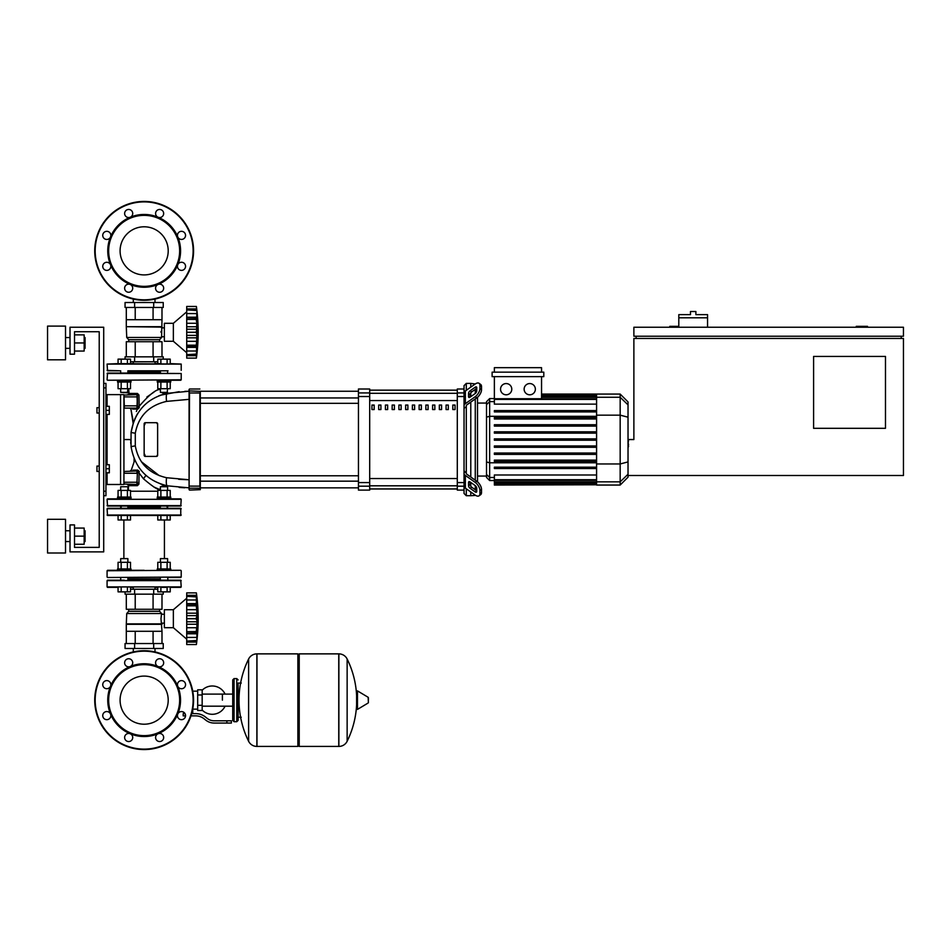 <?xml version="1.0" encoding="UTF-8"?>
<svg xmlns="http://www.w3.org/2000/svg" width="951" height="951" viewBox="0 0 951 951"><rect width="100%" height="100%" fill="white"/><g stroke="black" fill="none" stroke-linecap="round" stroke-linejoin="round"><path stroke-width="1.43" d="M74.511 547.384L99.213 547.384L74.511 547.384L99.213 547.384L99.213 331.733L74.511 331.733L74.511 354.188L70.017 354.188L70.017 327.239L103.707 327.239L103.707 551.877L70.017 551.877L70.017 524.916L74.511 524.916L74.511 547.384L99.213 547.384L99.213 471.458L96.966 471.458L96.966 466.061L99.213 466.061L99.213 413.043L96.966 413.043L96.966 407.658L99.213 407.658L99.213 331.733L74.511 331.733M867.502 327.239L867.502 326.336L856.269 326.336L856.269 327.239M885.476 428.319L813.592 428.319L813.592 356.435L885.476 356.435L885.476 428.319M901.203 336.214L901.203 338.461M628.029 475.5L903.45 475.5L903.45 338.461L633.877 338.461L633.877 439.552L628.575 439.552L628.029 444.212M903.45 336.214L903.45 327.239L633.877 327.239L633.877 336.214L903.45 336.214M678.8 326.336L669.813 326.336L669.813 327.239M636.124 336.214L636.124 338.461M123.927 439.552L130.667 439.552L130.679 440.539M707.556 317.8L678.8 317.8L678.8 314.65L690.485 314.65L690.485 311.512L695.882 311.512L695.882 314.65L707.556 314.65L707.556 327.239M678.8 327.239L678.8 317.8M133.295 648.475L133.295 651.934M155.001 648.475L155.001 651.934M133.295 302.525L133.295 299.066M155.001 302.525L155.001 299.066M96.966 466.061L96.966 471.458M105.953 464.718L109.329 464.718L109.329 468.76L105.953 468.76M109.329 468.76L109.329 472.802L105.953 472.802M96.966 407.658L96.966 413.043M105.953 406.315L109.329 406.315L109.329 410.356L105.953 410.356M109.329 410.356L109.329 414.398L105.953 414.398M222.391 700.15L222.391 694.099L222.391 700.15M202.171 710.052A14.158 14.158 0 0 0 225.078 706.189M225.078 694.099A14.158 14.158 0 0 0 202.171 690.236M197.677 709.137L192.744 709.137L192.744 713.619M197.677 694.979L197.677 710.48L202.171 710.48L202.171 689.808L197.677 689.808L197.677 694.979L202.171 694.979M197.677 691.163L192.744 691.163M190.271 717.898L190.842 716.341M226.885 723.057L231.378 723.057L231.378 720.81L226.885 720.81L226.885 723.057L214.153 723.057A13.48 13.48 0 0 1 205.737 720.109L204.132 718.825A13.48 13.48 0 0 0 195.716 715.865L190.996 715.865M231.378 720.81L231.378 723.057M191.698 713.619L195.716 713.619A15.727 15.727 0 0 1 205.535 717.066L207.14 718.35A11.234 11.234 0 0 0 214.153 720.81L226.885 720.81M185.017 713.619L183.186 713.619L183.186 715.865L185.54 715.865M197.677 705.309L202.171 705.309M236.763 721.714L236.763 678.574L234.077 678.574L234.077 721.714L236.763 721.714L238.119 720.359L238.119 683.068L241.257 683.068M297.877 655.215L299.22 653.872L299.22 746.428L338.758 746.428L338.758 653.872L338.877 746.428A9.213 9.213 0 0 0 347.139 741.281L347.139 659.007L347.139 741.281A93.008 93.008 0 0 0 356.613 704.715M338.877 746.428L338.877 653.872A9.213 9.213 0 0 1 347.139 659.007A93.008 93.008 0 0 1 356.613 695.573M356.613 700.15L356.613 691.365L357.469 690.89L357.469 709.41L356.613 708.923L356.613 700.15M368.406 700.15L368.406 697.772L368.406 700.15M248.615 659.007A9.213 9.213 0 0 1 256.865 653.872L297.877 653.872L297.877 746.428L256.984 746.428L256.984 653.872L256.865 746.428A9.213 9.213 0 0 1 248.615 741.281L248.615 659.007A93.008 93.008 0 0 0 248.615 741.281M238.119 720.359L238.119 683.068M181.213 499.311L107.083 499.311L181.213 499.311L180.761 506.051L107.534 506.051L120.242 506.051L107.534 506.051L107.083 499.311M160.41 506.954L127.886 506.954M180.761 506.051L168.042 506.051L180.761 506.051M180.761 498.859L168.042 498.859L180.761 498.859M120.242 498.859L107.534 498.859L120.242 498.859M144.148 676.09A24.06 24.06 0 0 1 168.208 700.15A24.06 24.06 0 0 1 144.148 724.21A24.06 24.06 0 0 1 120.088 700.15A24.06 24.06 0 0 1 144.148 676.09M144.148 749.566A49.416 49.416 0 0 1 94.731 700.15A49.416 49.416 0 0 1 144.148 650.722A49.416 49.416 0 0 1 193.564 700.15A49.416 49.416 0 0 1 144.148 749.566A49.416 49.416 0 0 1 94.731 700.15A49.416 49.416 0 0 1 144.148 650.722M130.216 666.52A36.388 36.388 0 0 1 158.08 666.52A4.042 4.042 0 0 1 156.76 659.923A4.042 4.042 0 0 1 162.478 659.923A4.042 4.042 0 0 1 158.08 666.52A36.388 36.388 0 0 1 177.766 686.218A4.042 4.042 0 0 1 181.51 680.631A4.042 4.042 0 0 1 185.552 684.672A4.042 4.042 0 0 1 177.766 686.218A36.388 36.388 0 0 1 177.766 714.07A4.042 4.042 0 0 1 184.363 712.763A4.042 4.042 0 0 1 184.363 718.481A4.042 4.042 0 0 1 177.766 714.07A36.388 36.388 0 0 1 158.08 733.768A4.042 4.042 0 0 1 163.667 737.5A4.042 4.042 0 0 1 159.625 741.542A4.042 4.042 0 0 1 158.08 733.768A36.388 36.388 0 0 1 110.53 686.218A36.388 36.388 0 0 1 130.216 666.52A4.042 4.042 0 0 1 124.629 662.788A4.042 4.042 0 0 1 128.67 658.746A4.042 4.042 0 0 1 130.216 666.52L130.216 666.52M144.148 735.634A35.496 35.496 0 0 1 108.652 700.15A35.496 35.496 0 0 1 144.148 664.654A35.496 35.496 0 0 1 179.644 700.15A35.496 35.496 0 0 1 144.148 735.634M131.535 740.365A4.042 4.042 0 0 1 125.817 740.365A4.042 4.042 0 0 1 130.216 733.768A4.042 4.042 0 0 1 131.535 740.365M106.785 719.669A4.042 4.042 0 0 1 102.744 715.616A4.042 4.042 0 0 1 110.53 714.07A4.042 4.042 0 0 1 106.785 719.669M103.932 687.525A4.042 4.042 0 0 1 103.932 681.808A4.042 4.042 0 0 1 110.53 686.218A4.042 4.042 0 0 1 103.932 687.525M144.148 226.79A24.06 24.06 0 0 0 120.088 250.85A24.06 24.06 0 0 0 144.148 274.91A24.06 24.06 0 0 0 168.208 250.85A24.06 24.06 0 0 0 144.148 226.79M193.564 250.85A49.416 49.416 0 0 0 144.148 201.434A49.416 49.416 0 0 0 94.731 250.85A49.416 49.416 0 0 0 144.148 300.278A49.416 49.416 0 0 0 193.564 250.85M158.068 284.48A36.388 36.388 0 0 0 158.08 284.48A36.388 36.388 0 0 0 144.148 214.462A36.388 36.388 0 0 0 130.216 217.232A4.042 4.042 0 0 0 131.535 210.635A4.042 4.042 0 0 0 125.817 210.635A4.042 4.042 0 0 0 130.216 217.232L130.216 217.232A36.388 36.388 0 0 0 110.53 236.93A4.042 4.042 0 0 0 106.785 231.331A4.042 4.042 0 0 0 102.744 235.384A4.042 4.042 0 0 0 110.53 236.93L110.53 236.93A36.388 36.388 0 0 0 110.53 264.782A4.042 4.042 0 0 0 103.932 263.475A4.042 4.042 0 0 0 103.932 269.192A4.042 4.042 0 0 0 110.53 264.782L110.53 264.782A36.388 36.388 0 0 0 130.216 284.48A4.042 4.042 0 0 0 124.629 288.212A4.042 4.042 0 0 0 128.67 292.254A4.042 4.042 0 0 0 130.216 284.48L130.216 284.48A36.388 36.388 0 0 0 158.068 284.48A4.042 4.042 0 0 0 156.76 291.077A4.042 4.042 0 0 0 162.478 291.077A4.042 4.042 0 0 0 158.08 284.48A4.042 4.042 0 0 0 158.068 284.48A4.042 4.042 0 0 1 158.08 284.48M144.148 286.346A35.496 35.496 0 0 0 179.644 250.85A35.496 35.496 0 0 0 144.148 215.366A35.496 35.496 0 0 0 108.652 250.85A35.496 35.496 0 0 0 144.148 286.346M177.766 264.782A4.042 4.042 0 0 0 181.51 270.369A4.042 4.042 0 0 0 185.552 266.328A4.042 4.042 0 0 0 177.766 264.782L177.766 264.782M177.766 236.93A4.042 4.042 0 0 0 184.363 238.237A4.042 4.042 0 0 0 184.363 232.519A4.042 4.042 0 0 0 177.766 236.93L177.766 236.93M158.08 217.232A4.042 4.042 0 0 0 163.667 213.499A4.042 4.042 0 0 0 159.625 209.458A4.042 4.042 0 0 0 158.08 217.232A4.042 4.042 0 0 1 158.068 217.232A4.042 4.042 0 0 0 158.08 217.232M162.003 624.32L126.293 624.32L126.293 631.286L162.003 631.286L160.981 618.709L161.563 613.538L159.602 611.291L159.602 609.27M126.293 624.32L126.733 613.538L128.694 611.291L128.694 609.27M164.368 623.155L161.563 623.155M164.368 614.251L161.563 614.251M163.239 643.53L125.056 643.53L125.056 648.475L163.239 648.475L163.239 643.53M134.602 643.53L134.602 648.475M153.693 643.53L153.693 648.475M163.239 591.867L163.239 594.161L125.056 594.161L125.056 591.867M153.693 594.161L153.693 589.228L130.513 589.228M134.602 594.161L134.602 589.228M157.783 589.228L153.693 589.228M153.075 631.286L153.075 643.53M135.22 631.286L135.22 643.53M161.991 631.286L161.991 643.53M126.305 631.286L126.305 643.53M161.991 594.161L161.991 609.27L126.305 609.27L126.305 594.161M135.22 609.27L135.22 594.161M153.075 609.27L153.075 594.161M159.602 611.291L128.694 611.291M161.563 613.538L126.733 613.538M161.563 623.88L126.733 623.88M173.355 627.696L173.355 609.722L186.717 598.262L173.355 609.722L164.368 609.722L164.368 627.696L173.355 627.696L186.717 639.155M196.381 618.661L186.717 618.661L186.717 613.181L196.952 613.181L196.869 640.392M186.717 613.181L186.717 609.686L196.679 609.686L196.381 605.823L196.952 613.181L196.572 615.951L196.952 613.181L196.679 615.63L186.717 615.63M186.717 609.686L186.717 605.823L196.381 605.823L196.393 606.607L196.381 605.751L186.717 605.751L186.717 603.612L196.952 603.612L196.679 604.349L186.717 604.206M196.905 598.096L196.381 596.313L196.381 605.751M186.717 603.612L186.717 592.877L196.381 592.877L196.94 598.155M196.679 596.919L186.717 596.36L196.381 596.36M196.952 598.096L196.679 595.326L196.952 598.096L196.679 595.326L186.717 595.326M196.655 595.136L196.56 594.339M196.869 601.9L196.679 599.998L196.916 602.625L196.679 599.998L186.717 599.998M196.869 622.655L196.679 621.788L196.869 622.655L196.679 621.788L186.717 621.788L186.717 618.744L196.381 618.744L196.393 619.577L196.381 618.756M196.869 626.127L196.916 625.389M196.869 635.518L196.916 634.781M186.717 644.54L196.381 644.54L186.717 644.54L186.717 642.091L196.679 642.091L196.916 639.868M186.717 642.091L186.717 641.105L196.679 640.498M196.381 641.057L186.717 641.057L186.717 633.794L196.952 633.794L196.679 633.069L186.717 633.211L186.717 631.666L196.381 631.666M186.717 633.069L186.717 633.794M186.717 592.877L196.381 592.877A186.586 186.586 0 0 1 196.381 644.54M196.381 631.583L186.717 631.666M186.717 631.583L186.717 624.236L196.952 624.236M186.717 624.236L186.717 621.788M127.886 506.051L127.886 508.298M120.694 506.051L120.694 508.298M131.036 497.064L131.036 498.419L117.555 498.419L117.555 497.064L131.036 497.064M120.694 490.419L120.694 486.734L127.886 486.734L127.886 490.419M127.886 486.734L120.694 486.734M121.181 497.064L121.181 490.419L118.067 490.419L118.067 497.064M130.513 497.064L130.513 490.419L121.181 490.419M127.41 497.064L127.41 490.419M127.41 515.49L127.41 519.983L130.513 519.983L130.513 515.49M167.602 506.051L167.602 508.298L180.761 508.298L180.761 515.49L107.534 515.49L118.067 515.49L118.067 519.983L127.41 519.983M121.181 515.49L121.181 519.983M160.41 506.051L159.958 508.298L180.761 508.298L107.534 508.298L120.242 508.298L107.083 508.749L107.534 515.49L118.067 515.49M170.74 497.064L170.74 498.419L157.26 498.419L157.26 497.064L170.74 497.064M160.41 490.419L160.41 486.734L167.602 486.734L167.602 490.419M167.602 486.734L160.41 486.734M160.885 497.064L160.885 490.419L157.783 490.419L157.783 497.064M170.229 497.064L170.229 490.419L160.885 490.419M167.114 497.064L167.114 490.419M157.783 515.49L157.783 519.983L160.885 519.983L160.885 515.49L167.114 515.49L167.114 519.983L170.229 519.983L170.229 515.49M160.885 519.983L167.114 519.983M167.602 577.495L168.042 580.181L128.337 580.181M160.41 578.838L127.886 578.838M181.213 580.633L107.083 580.633L180.761 580.181L168.042 580.181L180.761 580.181L168.042 580.181L180.761 580.181L181.213 586.922L107.083 586.922L181.213 586.922M159.958 580.181L160.41 577.495M124.296 580.181L107.534 580.181M144.148 508.298L107.534 508.298M107.534 577.495L181.213 577.043L107.534 577.495M180.761 570.303L107.083 570.755L180.761 570.303L170.74 570.303L180.761 570.303L170.74 570.303L170.74 568.948L157.26 568.948L157.26 570.303M144.148 570.303L107.534 570.303M127.886 577.495L127.886 580.181M120.694 577.495L120.694 580.181M117.555 570.303L117.555 568.948L131.036 568.948L131.036 570.303M120.694 562.303L120.694 558.617L127.886 558.617L127.886 562.303M127.886 558.617L120.694 558.617M121.181 568.948L121.181 562.303L118.067 562.303L118.067 568.948M130.513 568.948L130.513 562.303L121.181 562.303M127.41 568.948L127.41 562.303M127.41 587.373L127.41 591.867L130.513 591.867L130.513 587.373L133.295 587.373L133.295 589.228M118.067 587.373L107.534 587.373L118.067 587.373L118.067 591.867L127.41 591.867M121.181 587.373L121.181 591.867M160.41 562.303L160.41 558.617L167.602 558.617L167.602 562.303M167.602 558.617L160.41 558.617M160.885 568.948L160.885 562.303L157.783 562.303L157.783 568.948M170.229 568.948L170.229 562.303L160.885 562.303M167.114 568.948L167.114 562.303M157.783 587.373L155.001 587.373L157.783 587.373L157.783 591.867L160.885 591.867L160.885 587.373L167.114 587.373L167.114 591.867L170.229 591.867L170.229 587.373L180.761 587.373L170.229 587.373M160.885 591.867L167.114 591.867M196.417 617.247L196.393 617.841L196.417 617.247M196.417 607.225L196.465 607.832L196.417 607.225M196.679 609.686L196.381 605.823L196.679 609.686M196.679 627.731L196.572 628.421L196.679 627.731L186.717 627.731M196.512 628.991L196.465 629.586L196.512 628.991M196.417 630.18L196.393 630.81L196.417 630.18M180.761 508.298L168.042 508.298M180.761 577.495L168.042 577.495L180.761 577.495M130.513 587.373L133.295 587.373M162.003 326.68L126.293 326.68L126.293 319.714L162.003 319.714L161.563 337.462L159.602 339.709L159.602 341.73M161.563 337.462L126.733 337.462L126.293 326.68L161.563 327.12M128.694 341.73L128.694 339.709L126.733 337.462L128.694 339.709L159.602 339.709M164.368 327.845L161.563 327.845M164.368 336.749L161.563 336.749M161.004 331.435L160.981 332.291M153.693 307.47L163.239 307.47L163.239 302.525L125.056 302.525L125.056 307.47L153.693 307.47L153.693 302.525M134.602 307.47L134.602 302.525M125.056 359.133L125.056 356.839L163.239 356.839L163.239 359.133M130.513 361.772L157.783 361.772M134.602 356.839L134.602 361.772M153.693 356.839L153.693 361.772M161.991 319.714L161.991 307.47M153.075 319.714L153.075 307.47M135.22 319.714L135.22 307.47M126.305 319.714L126.305 307.47M126.305 356.839L126.305 341.73L161.991 341.73L161.991 356.839M135.22 341.73L135.22 356.839M153.075 341.73L153.075 356.839M186.717 352.738L173.355 341.278L164.368 341.278L164.368 323.304L173.355 323.304L173.355 341.278M186.717 311.845L173.355 323.304M196.381 332.256L186.717 332.256L186.717 326.764L196.952 326.764L196.381 358.123L196.952 352.904L196.679 355.674L186.717 355.674L186.717 347.388L196.952 347.388L196.679 351.002L196.869 349.1M196.869 339.721L196.916 338.972M186.717 358.123L196.381 358.123L186.717 358.123L186.717 355.674M196.381 354.64L186.717 354.64L196.679 354.081M186.717 346.651L196.679 346.651L196.916 348.375M186.717 347.388L186.717 345.249L196.381 345.249M196.381 345.177L196.417 343.775L196.381 345.177L186.717 345.177L186.717 337.819L196.952 337.819M186.717 337.819L186.717 332.339L196.381 332.339L196.393 333.159L196.381 332.339M196.381 319.334L186.717 319.334L186.717 317.206L196.952 317.206L196.572 329.533L196.952 326.764L196.679 329.212L186.717 329.212M186.717 326.764L186.717 319.417L196.381 319.417L196.393 320.19L196.381 319.417M196.905 311.678L196.679 317.931L186.717 317.789M186.717 317.206L186.717 309.943L196.381 309.943M196.679 310.501L186.717 309.895L186.717 306.46L196.381 306.46L196.94 311.738M196.952 311.678L196.679 308.909L196.952 311.678L196.679 308.909L186.717 308.909M196.655 308.73L196.56 307.922M196.869 315.482L196.679 313.58L196.916 316.219L196.679 313.58L186.717 313.58M196.679 317.931L196.952 317.206M196.869 324.873L196.679 323.269L196.869 324.873L196.679 323.269L186.717 323.269M186.717 306.46L196.381 306.46L186.717 306.46M127.886 373.065L127.886 370.819M120.694 373.065L120.694 370.819M131.036 382.052L131.036 380.697L117.555 380.697L117.555 382.052L131.036 382.052M127.886 392.383L120.694 392.383L127.434 392.834L127.886 388.697M120.694 392.383L120.694 388.697M118.067 382.052L118.067 388.697L130.513 388.697L130.513 382.052M121.181 382.052L121.181 388.697M127.41 382.052L127.41 388.697M130.513 363.627L133.295 363.627L130.513 363.627L130.513 359.133L118.067 359.133L118.067 363.627L107.083 364.078L181.213 364.078L118.067 363.627M127.41 363.627L127.41 359.133M121.181 363.627L121.181 359.133M167.602 373.065L167.602 370.819M160.41 373.065L160.41 370.819M170.74 382.052L170.74 380.697L157.26 380.697L157.26 382.052L170.74 382.052M167.602 392.383L160.41 392.383L167.15 392.834L167.602 388.697M160.41 392.383L160.41 388.697M157.783 382.052L157.783 388.697L170.229 388.697L170.229 382.052M160.885 382.052L160.885 388.697M167.114 382.052L167.114 388.697M170.229 363.627L181.213 364.078L170.229 363.627L170.229 359.133L157.783 359.133L157.783 363.627L155.001 363.627L155.001 361.772M167.114 363.627L167.114 359.133M155.001 363.627L160.885 363.627L160.885 359.133M128.337 370.819L168.042 370.819M196.679 341.314L196.465 343.168L196.679 341.314L186.717 341.314L196.679 341.314M196.417 330.829L196.393 331.423L196.417 330.829M196.417 320.82L196.465 321.414L196.417 320.82M107.083 370.367L120.242 370.819L107.534 370.819L107.083 364.078M196.869 336.238L196.679 335.37L186.717 335.37M107.534 380.245L181.213 379.806L107.534 380.245M107.083 373.505L181.213 373.505L107.534 373.065L107.083 379.806M160.41 372.162L127.886 372.162M128.337 373.065L107.534 373.065M159.958 373.065L144.148 373.065M180.761 380.245L168.042 380.245L180.761 380.245M628.029 434.904L628.029 439.564M628.575 444.212L628.029 447.445M628.575 446.257L628.029 447.636M466.287 390.314L466.287 383.396L470.781 383.396L470.781 387.14L470.781 383.396L475.274 383.966M466.287 472.397L466.287 406.707L464.04 408.324L464.04 470.793L466.287 473.182A2.247 1.593 0 0 0 466.953 474.311L476.748 481.242L475.167 482.371A6.74 3.364 54.7 0 1 479.922 490.502L481.515 489.373A6.74 3.364 -125.3 0 0 476.748 481.242M466.287 383.396L464.04 385.642L464.04 392.929L464.04 389.007L457.3 389.007L457.3 490.098L464.04 490.098L464.04 486.187L464.04 493.474L466.287 495.721L466.287 488.802M466.287 495.721L470.781 495.721L470.781 491.976L470.781 495.721L475.619 495.376M470.781 486.246L470.781 482.442L470.781 486.246M470.781 477.022L470.781 402.095L470.781 477.022M470.781 396.662L470.781 392.858L470.781 396.662M468.534 396.662L468.534 393.488A2.247 1.117 125.3 0 1 470.127 390.778L475.167 387.212A2.247 1.117 125.3 0 1 476.463 386.974A2.247 1.117 125.3 0 1 476.748 387.687L476.748 390.861A2.247 1.117 125.3 0 1 475.167 393.571L470.127 397.138A2.247 1.117 125.3 0 1 468.831 397.375A2.247 1.117 125.3 0 1 468.534 396.662L469.592 397.411M475.167 387.212L476.748 388.341L471.708 391.907A2.247 1.117 -54.7 0 0 470.127 394.617L470.127 397.138M468.534 485.628L468.534 482.442A2.247 1.117 54.7 0 1 468.831 481.729A2.247 1.117 54.7 0 1 470.127 481.979L470.127 484.499A2.247 1.117 -125.3 0 0 471.708 487.209L476.748 490.775L475.167 491.893L470.127 488.339A2.247 1.117 54.7 0 1 468.534 485.628L470.127 484.499M470.127 481.979L475.167 485.545A2.247 1.117 54.7 0 1 476.748 488.255L476.748 491.429A2.247 1.117 54.7 0 1 476.463 492.142A2.247 1.117 54.7 0 1 475.167 491.893M464.04 405.922A4.493 3.174 -0 0 1 465.36 403.676L475.167 396.745L476.748 397.875L466.953 404.805A2.247 1.593 180 0 0 466.287 405.922L466.287 406.707M476.748 397.875A6.74 3.364 -54.7 0 0 481.515 389.732L481.515 386.558A6.74 3.364 -54.7 0 0 480.647 384.43L479.054 383.301A6.74 3.364 125.3 0 0 475.167 384.038L465.36 390.968A4.493 3.174 180 0 0 464.04 393.215M481.515 389.732L479.922 388.614A6.74 3.364 125.3 0 1 475.167 396.745M479.922 388.614L479.922 385.44L481.515 386.558M479.054 383.301A6.74 3.364 125.3 0 1 479.922 385.44M464.04 485.89A4.493 3.174 -0 0 0 465.36 488.136L475.167 495.079A6.74 3.364 54.7 0 0 479.054 495.816L480.647 494.686A6.74 3.364 -125.3 0 0 481.515 492.559L481.515 489.373M475.167 482.371L465.36 475.429A4.493 3.174 180 0 1 464.04 473.182M481.515 492.559L479.922 493.676A6.74 3.364 54.7 0 1 479.054 495.816M479.922 493.676L479.922 490.502M486.508 476.059L477.521 476.059M486.508 403.058L477.521 403.058M475.274 389.387L475.274 393.488M475.274 398.909L475.274 480.196M475.274 485.628L475.274 489.729M529.755 383.562A5.611 5.611 0 0 1 535.365 389.185A5.611 5.611 0 0 1 529.755 394.796A5.611 5.611 0 0 1 524.132 389.185A5.611 5.611 0 0 1 529.755 383.562M506.17 383.562A5.611 5.611 0 0 1 511.781 389.185A5.611 5.611 0 0 1 506.17 394.796A5.611 5.611 0 0 1 500.547 389.185A5.611 5.611 0 0 1 506.17 383.562M492.119 372.162L492.119 376.655L543.794 376.655L543.794 372.162L492.119 372.162M596.586 404.127L494.365 404.127L494.365 376.655M541.547 376.655L541.547 398.742M494.365 372.162L494.365 367.668L541.547 367.668L541.547 372.162M489.658 398.564L486.508 401.702L486.508 477.414L489.658 480.552L489.658 398.564L494.365 398.564M477.521 481.848L477.521 397.268M494.365 484.784L494.365 484.107L494.365 484.784L596.586 484.784L494.365 485.046M596.586 398.742L494.365 398.742L494.365 399.408L596.586 399.408M620.171 394.071L620.171 485.046L628.029 477.188L628.029 401.928L620.171 394.071L596.586 394.071L596.586 484.772M494.365 453.033L596.586 453.033L494.365 453.033L494.365 454.388L596.586 454.388M494.365 445.96L596.586 445.96L494.365 445.96L494.365 447.303L596.586 447.303M494.365 467.191L596.586 467.191L494.365 467.191L494.365 468.534L596.586 468.534M494.365 460.118L596.586 460.118L494.365 460.118L494.365 461.461L596.586 461.461M596.586 483.298L494.365 483.298L494.365 481.943L494.365 482.609L596.586 482.609M596.586 483.976L494.365 483.976L596.586 484.107M596.586 479.708L494.365 479.708L494.365 474.989L596.586 474.989M596.586 480.374L494.365 480.374L494.365 481.943L596.586 481.943M596.586 440.23L494.365 440.23L494.365 438.886L596.586 438.886M596.586 424.728L494.365 424.728L494.365 426.084L596.586 426.084M596.586 431.802L494.365 431.802L494.365 433.157L596.586 433.157M596.586 410.582L494.365 410.582L494.365 411.926L596.586 411.926M596.586 417.655L494.365 417.655L494.365 418.999L596.586 418.999M369.689 390.195L457.3 390.195M457.3 488.921L369.689 488.921M432.598 409.548L434.845 409.548L434.845 405.055L432.598 405.055L432.598 409.548M439.326 409.548L441.573 409.548L441.573 405.055L439.326 405.055L439.326 409.548M385.417 409.548L387.663 409.548L387.663 405.055L385.417 405.055L385.417 409.548M398.897 409.548L401.144 409.548L401.144 405.055L398.897 405.055L398.897 409.548M446.067 409.548L448.313 409.548L448.313 405.055L446.067 405.055L446.067 409.548M425.858 409.548L428.105 409.548L428.105 405.055L425.858 405.055L425.858 409.548M419.118 409.548L421.364 409.548L421.364 405.055L419.118 405.055L419.118 409.548M392.157 409.548L394.403 409.548L394.403 405.055L392.157 405.055L392.157 409.548M407.884 405.055L405.637 405.055L405.637 409.548L407.884 409.548L407.884 405.055M378.676 409.548L380.923 409.548L380.923 405.055L378.676 405.055L378.676 409.548M414.624 405.055L412.377 405.055L412.377 409.548L414.624 409.548L414.624 405.055M371.936 409.548L374.183 409.548L374.183 405.055L371.936 405.055L371.936 409.548M452.807 409.548L455.053 409.548L455.053 405.055L452.807 405.055L452.807 409.548M457.3 486.187L464.04 486.187L464.04 392.929L457.3 392.929M369.689 488.98L457.3 488.98M369.689 390.136L457.3 390.136M358.456 486.187L358.456 490.098L369.689 490.098L369.689 389.007L358.456 389.007L358.456 486.187L369.689 486.187M358.456 487.851L200.304 487.851L200.304 489.658L200.304 393.013M200.304 439.552L200.304 403.331L358.456 403.331M358.456 397.946L200.304 397.946L200.304 391.253L358.456 391.253M371.936 405.304L374.183 405.055M137.408 471.458L137.408 473.253L136.956 471.007A1.117 0.725 90 0 0 137.669 470.032L139.262 471.423L139.048 472.932L139.262 471.423L137.408 471.458L136.956 484.487L136.956 482.24L137.408 484.035L138.929 484.083L139.048 472.932L137.408 472.79L136.956 482.24L124.379 482.24L123.927 484.035L136.956 484.487L137.408 482.24L137.455 485.652L128.551 485.688A77.637 77.637 0 0 0 128.361 490.419M139.048 472.932L143.494 478.805C152.517 486.46 157.997 490.074 159.97 489.646L153.67 486.912M160.41 487.851L159.97 489.646A46.052 46.052 0 0 0 159.946 490.419M160.41 389.541C156.368 388.995 149.248 394.629 139.048 406.434L138.965 395.034L137.479 393.464L129.039 393.417A206.736 206.736 0 0 1 128.706 388.697M160.41 389.47A175.15 175.15 0 0 1 160.35 388.697M144.683 424.788L145.265 422.708L144.683 424.788L145.265 422.708L156.499 422.708A1.117 1.117 0 0 1 157.628 423.837L157.628 455.279A1.117 1.117 0 0 1 156.499 456.409L145.265 456.409A1.117 1.117 0 0 1 144.148 455.279L144.148 423.837A1.117 1.117 0 0 1 145.265 422.708L156.499 422.708L157.557 424.205L156.76 422.743M157.557 454.899L156.499 456.409L157.557 454.899L156.499 456.409L145.265 456.409L144.683 454.328M200.304 487.744L199.865 486.139L200.304 487.744M184.803 391.337L189.083 391.253L189.083 393.013L189.083 389.458L189.083 489.658L189.522 488.196L199.865 488.196L200.304 489.658L189.522 490.098M189.083 487.744L189.522 392.977L199.865 392.977L199.865 486.139L189.083 486.104L189.083 479.768L166.544 477.723C148.903 473.622 138.489 462.994 135.292 445.841L135.292 433.264C138.489 416.122 148.903 405.495 166.544 401.393A11.234 2.425 -100.7 0 1 167.364 393.298C146.87 398.207 134.769 411.26 131.06 432.467L131.06 446.637C134.769 467.844 146.87 480.909 167.364 485.818A11.234 2.425 -79.3 0 1 166.544 477.723L189.083 479.768L189.083 486.104L189.083 479.768L189.083 486.104L189.083 479.768L166.544 477.723M189.083 487.851L189.083 479.768L189.083 487.851L167.364 485.818L189.083 487.851L189.083 479.768L178.764 479.34M132.617 409.073L137.515 409.12C131.785 423.706 131.785 423.706 137.515 409.12C128.813 409.037 128.813 409.037 137.515 409.12A1.117 0.654 90 0 0 136.873 408.11M137.515 409.12L137.622 409.144A1.117 0.666 90 0 0 136.956 408.11L139.226 407.729L138.965 395.034L139.048 406.434L138.965 395.034L137.408 395.081L137.408 406.505L136.956 394.629L137.408 406.505L139.048 406.434L138.965 395.034L139.048 406.434M137.479 393.464L136.956 408.11L124.379 408.11L123.927 395.081L136.956 394.629M129.134 393.417L129.74 393.417M136.956 408.11L137.408 396.876L137.408 405.863L123.927 405.863M137.776 409.168L139.226 407.729M146.87 397.031L154.038 392.062M136.362 411.498L136.849 410.463M137.455 485.652L138.929 484.083M136.73 471.007A1.117 0.689 90 0 0 137.408 470.091C129.312 470.222 129.312 470.222 137.408 470.091L137.408 470.091C132.974 459.725 132.974 459.725 137.408 470.091L137.669 470.032M136.956 471.007L123.927 471.458L124.379 473.253L136.956 473.253L136.956 471.007M138.822 467.321L138.382 466.679M134.424 459.392L134.162 458.774M134.091 458.584L134.079 461.96L131.262 470.186L130.18 471.007L131.262 470.186L134.079 461.96L131.262 470.186L130.18 471.007M161.052 484.142L163.917 485.022M161.658 486.282L165.45 485.414L160.398 483.904M147.084 476.296L145.61 475.024M137.776 413.364L137.17 414.351M137.051 414.553L136.064 416.3M133.592 421.804L131.06 432.467L133.758 421.364M134.852 418.773L137.812 413.305M147.191 402.725L147.928 402.142M158.758 395.83L164.333 393.976M160.969 394.998L179.18 391.681L160.386 395.212M160.469 395.176L167.364 393.298L189.083 391.253L189.083 393.013L189.083 391.253L167.364 393.298L160.469 395.176L179.18 391.681M166.544 401.393L189.083 399.349M184.744 487.78L179.145 487.435M130.81 443.82L130.715 441.882M141.342 461.687L144.79 465.954L141.342 461.687L159.328 475.702M157.628 423.837L157.628 455.279L157.628 423.837M123.927 396.876L137.408 396.876L137.408 395.081M137.051 470.103L132.962 470.163L137.051 470.103M165.403 393.678L162.229 392.834M145.265 422.708L156.499 422.708L157.557 424.205M156.499 456.409L145.265 456.409M200.304 391.372L189.522 390.92L189.083 393.013L189.083 389.458M137.408 406.505L137.408 407.658M137.408 482.24L137.408 484.035M189.083 391.253L167.364 393.298M103.707 495.721L105.953 495.721L105.953 383.396L103.707 383.396M105.953 484.487L123.927 484.487L123.927 394.629L105.953 394.629M85.067 348.351L85.067 337.569L85.067 348.351L84.163 348.351M65.524 342.954L65.524 359.811L47.55 359.811L47.55 326.11L65.524 326.11L65.524 342.954M85.067 541.547L85.067 530.765L85.067 541.547L84.163 541.547M65.524 536.15L65.524 553.006L47.55 553.006L47.55 519.305L65.524 519.305L65.524 536.15M74.511 544.245L84.163 544.245L84.163 528.067L74.511 528.067M74.511 536.15L84.163 536.15M74.511 351.05L84.163 351.05L84.163 334.871L74.511 334.871M74.511 342.954L84.163 342.954M99.213 547.384L99.213 471.458L99.213 547.384M99.213 466.061L99.213 413.043L99.213 466.061M99.213 407.658L99.213 331.733L99.213 407.658M368.406 702.527L368.144 697.285L357.469 690.89M256.865 653.872L256.865 746.428M181.213 505.599L107.083 505.599M193.124 700.15A48.977 48.977 0 0 1 144.148 749.115A48.977 48.977 0 0 1 95.171 700.15A48.977 48.977 0 0 1 144.148 651.173A48.977 48.977 0 0 1 193.124 700.15M144.148 299.827A48.977 48.977 0 0 0 193.124 250.85A48.977 48.977 0 0 0 144.148 201.885A48.977 48.977 0 0 0 95.171 250.85A48.977 48.977 0 0 0 144.148 299.827M186.717 637.42L196.679 637.42L186.717 637.42M181.213 515.038L107.083 515.038M181.213 508.749L107.083 508.749M186.717 351.002L196.679 351.002M470.127 394.617L468.534 393.488M471.708 391.907L470.127 390.778M469.592 481.693L468.534 482.442M471.708 487.209L470.127 488.339M465.36 403.676L465.36 390.968M465.36 488.136L465.36 475.429M596.586 395.01L541.547 395.01M596.586 395.818L541.547 395.818M596.586 397.173L541.547 397.173M494.365 401.607L489.658 401.607L486.508 404.65M596.586 416.324L489.658 416.324L486.508 417.132M494.365 477.497L489.658 477.497L486.508 474.466M486.508 461.984L489.658 462.792L596.586 462.792M628.029 404.864L620.171 397.268L596.586 397.268M596.586 415.159L620.171 415.159L628.029 417.192M596.586 463.957L620.171 463.957L628.029 461.924M596.586 481.848L620.171 481.848L628.029 474.252M457.3 485.806L369.689 485.806M369.689 393.298L457.3 393.298M457.3 400.561L369.689 400.561M369.689 478.543L457.3 478.543M464.04 482.573L457.3 482.573M457.3 396.531L464.04 396.531M369.689 482.573L358.456 482.573M369.689 392.929L358.456 392.929M358.456 396.531L369.689 396.531M157.783 491.227L130.513 491.227M145.955 475.334L143.494 478.805M123.927 473.253L123.927 482.24M131.06 432.467L135.292 433.264M131.06 446.637L135.292 445.841M103.707 387.889L105.953 387.889M105.953 491.227L103.707 491.227M120.563 394.629L120.563 484.487M107.083 484.487L107.083 472.802M107.083 464.718L107.083 414.398M107.083 406.315L107.083 394.629M232.722 706.189L202.171 706.189M232.722 694.099L202.171 694.099M183.757 712.263L183.757 713.619M238.119 717.22L241.257 717.22M338.877 653.872L299.22 653.872M368.144 703.003L357.469 709.41M297.877 745.073L299.22 746.428M234.077 681.273L232.722 679.929L232.722 720.359L234.077 721.714M234.077 678.574L232.722 679.929M236.763 678.574L238.119 679.929M234.077 719.015L232.722 720.359M167.958 506.051L167.067 506.954M121.229 506.954L120.337 506.051M155.001 587.373L155.001 589.228M186.717 595.908L196.429 595.908M186.717 641.509L196.429 641.509M107.083 580.633L107.083 586.922M107.083 570.755L107.083 577.043M123.868 519.983L123.868 558.166M164.428 519.983L164.428 558.166M181.213 570.755L181.213 577.043M133.295 363.627L133.295 361.772M186.717 355.092L196.429 355.092M186.717 309.491L196.429 309.491M196.381 358.123A186.586 186.586 0 0 0 196.381 306.46M181.213 370.367L181.213 364.078M181.213 373.505L181.213 379.806M596.586 394.071L541.547 394.071M541.547 394.332L596.586 394.332M541.547 395.14L596.586 395.14M541.547 396.496L596.586 396.496M494.365 480.552L489.658 480.552M620.171 485.046L596.586 485.046M358.456 475.773L200.304 475.773M358.456 481.17L200.304 481.17M199.865 389.007L189.522 389.007M129.8 408.11L130.905 409.049L133.164 420.996L130.905 409.049L129.8 408.11L130.905 409.049L133.104 423.195M129.039 393.417L127.921 394.629M128.551 485.688L127.434 484.487M165.177 393.762L165.831 393.607M65.524 348.351L70.017 348.351M65.524 541.547L70.017 541.547M65.524 530.765L70.017 530.765M84.163 530.765L85.067 530.765M65.524 337.569L70.017 337.569M84.163 337.569L85.067 337.569"/></g></svg>
